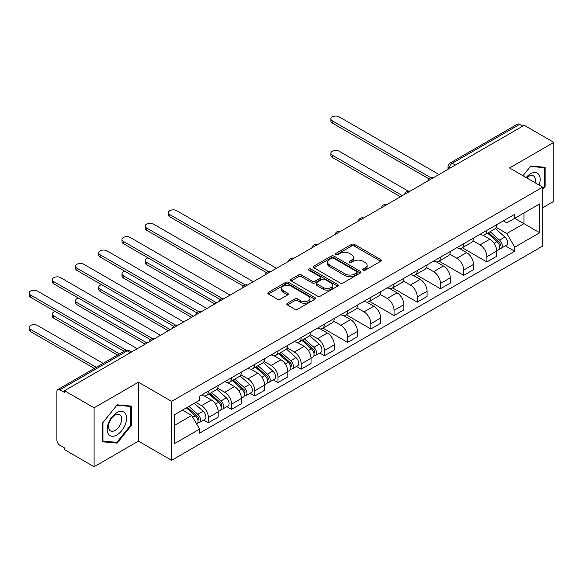 <?xml version="1.0" encoding="UTF-8"?>
<svg xmlns="http://www.w3.org/2000/svg" width="583" height="583" viewBox="0 0 583 583"><rect width="100%" height="100%" fill="white"/><g stroke="black" fill="none" stroke-linecap="round" stroke-linejoin="round"><path stroke-width="0.87" d="M363.151 270.221A1.443 0.838 0 0 0 365.191 270.221L380.706 261.264A2.062 1.195 0 0 0 381.311 260.419A2.062 1.195 0 0 0 380.706 259.581L354.42 244.401A2.062 1.195 0 0 0 351.498 244.401L335.983 253.357A1.443 0.838 0 0 0 335.56 253.948A1.443 0.838 0 0 0 335.983 254.538A1.443 0.838 0 0 0 338.031 254.538L340.035 253.379A6.61 3.819 0 0 1 349.385 253.379L351.571 254.647A6.61 3.819 0 0 1 353.509 257.343A6.61 3.819 0 0 1 351.571 260.04L349.567 261.199A1.443 0.838 0 0 0 349.144 261.789A1.443 0.838 0 0 0 349.567 262.379A1.443 0.838 0 0 0 351.607 262.379L353.619 261.22A6.61 3.819 0 0 1 362.961 261.22L365.155 262.488A6.61 3.819 0 0 1 367.093 265.185A6.61 3.819 0 0 1 365.155 267.881L363.151 269.04A1.443 0.838 0 0 0 362.721 269.63A1.443 0.838 0 0 0 363.151 270.221L363.151 269.04M287.39 303.255A2.062 1.195 0 0 0 286.785 304.1A2.062 1.195 0 0 0 287.39 304.938L294.765 309.201A2.062 1.195 0 0 0 297.68 309.201L314.915 299.247A2.062 1.195 0 0 0 315.52 298.409A2.062 1.195 0 0 0 314.915 297.563L288.629 282.383A2.062 1.195 0 0 0 285.706 282.383L268.471 292.338A2.062 1.195 0 0 0 267.867 293.176A2.062 1.195 0 0 0 268.471 294.021L277.384 299.166A2.062 1.195 0 0 0 280.306 299.166L287.681 294.911A2.062 1.195 0 0 0 288.286 294.065A2.062 1.195 0 0 0 287.681 293.22L283.258 290.669A5.524 3.192 0 0 1 281.64 288.417A5.524 3.192 0 0 1 285.051 285.466A5.524 3.192 0 0 1 291.077 286.158L308.378 296.149A5.524 3.192 0 0 1 309.996 298.409A5.524 3.192 0 0 1 306.585 301.353A5.524 3.192 0 0 1 300.566 300.66L297.68 298.999A2.062 1.195 0 0 0 294.765 298.999L287.39 303.255L287.39 304.938M171.621 401.366L138.441 382.215L94.096 407.809L64.494 390.719L524.241 125.279L553.85 142.376L509.513 167.977L542.693 187.128L171.621 401.366L171.621 460.3L542.693 246.062L542.693 187.128M340.18 282.974A2.062 1.195 0 0 0 343.103 282.974L360.338 273.026A2.062 1.195 0 0 0 360.943 272.181A2.062 1.195 0 0 0 360.338 271.343L334.052 256.163A2.062 1.195 0 0 0 331.129 256.163L313.894 266.11A2.062 1.195 0 0 0 313.29 266.956A2.062 1.195 0 0 0 313.894 267.801L340.18 282.974M309.435 270.534A1.443 0.838 0 0 1 310.899 270.738L310.899 269.018L337.623 284.453A2.062 1.195 0 0 1 338.235 285.298A2.062 1.195 0 0 1 337.623 286.136L320.395 296.091A2.062 1.195 0 0 1 317.473 296.091L291.187 280.911L291.187 279.221A2.062 1.195 0 0 0 290.582 280.066A2.062 1.195 0 0 0 291.187 280.911M291.187 279.221L298.562 274.965A2.062 1.195 0 0 1 301.484 274.965L312.138 281.123A2.062 1.195 0 0 0 315.06 281.123L319.958 278.295A2.062 1.195 0 0 0 320.563 277.457A2.062 1.195 0 0 0 319.958 276.612L308.859 270.199A1.443 0.838 0 0 1 308.429 269.608A1.443 0.838 0 0 1 309.325 268.843A1.443 0.838 0 0 1 310.899 269.018M94.096 407.809L94.096 466.743L64.494 449.646L64.494 447.926L59.881 445.266A4.205 2.427 -120 0 1 56.901 440.114L56.901 391.492A4.205 2.427 -120 0 1 57.775 389.561L125.177 350.653A4.205 2.427 60 0 1 127.276 350.857L59.881 389.772A4.205 2.427 -120 0 0 57.775 389.561M542.693 207.752L553.85 201.31L553.85 142.376M94.096 466.743L138.441 441.142L171.621 460.3M64.494 390.719L64.494 392.439L59.881 389.772M455.352 165.055L452.226 163.255A4.205 2.427 60 0 0 450.127 163.043L517.522 124.128A4.205 2.427 60 0 1 519.628 124.339L452.226 163.255A4.205 2.427 120 0 0 449.253 168.407L449.253 168.574M522.754 126.139L519.628 124.339M486.892 230.343A9.678 5.59 60 0 1 484.888 234.687L494.712 229.017A9.678 5.59 -120 0 0 496.716 224.674M472.959 240.764L480.049 244.86A9.678 5.59 60 0 1 486.892 256.709L496.716 251.04A9.678 5.59 -120 0 0 489.873 239.19L482.841 235.131M496.716 251.04L496.716 256.28L486.892 261.949L462.283 247.739M484.888 234.687A9.678 5.59 60 0 1 480.13 234.249M486.892 256.709L486.892 261.949M463.682 243.738A9.678 5.59 60 0 1 461.678 248.088L471.501 242.419A9.678 5.59 -120 0 0 473.505 238.068M439.072 261.14L463.682 275.351L473.505 269.681L473.505 264.442A9.678 5.59 -120 0 0 466.662 252.592L459.63 248.533M461.678 248.088A9.678 5.59 60 0 1 456.919 247.651M449.748 254.166L456.839 258.262A9.678 5.59 60 0 1 463.682 270.111L463.682 275.351M440.471 257.139A9.678 5.59 60 0 1 438.467 261.49L448.291 255.82A9.678 5.59 -120 0 0 450.295 251.47M415.861 274.542L440.471 288.753L450.295 283.083L450.295 277.843A9.678 5.59 -120 0 0 443.452 265.986L436.419 261.935M438.467 261.49A9.678 5.59 60 0 1 433.708 261.053M426.537 267.568L433.628 271.656A9.678 5.59 60 0 1 440.471 283.513L440.471 288.753M417.26 270.541A9.678 5.59 60 0 1 415.256 274.885L425.08 269.215A9.678 5.59 -120 0 0 427.084 264.871M392.65 287.944L417.26 302.154L427.084 296.485L427.084 291.245A9.678 5.59 -120 0 0 420.241 279.388L413.209 275.329M415.256 274.885A9.678 5.59 60 0 1 410.498 274.447M403.327 280.962L410.417 285.058A9.678 5.59 60 0 1 417.26 296.915L417.26 302.154M394.05 283.943A9.678 5.59 60 0 1 392.046 288.286L401.869 282.617A9.678 5.59 -120 0 0 403.873 278.273M369.44 301.345L394.05 315.556L403.873 309.886L403.873 304.647A9.678 5.59 -120 0 0 397.03 292.79L389.998 288.731M392.046 288.286A9.678 5.59 60 0 1 387.287 287.849M380.116 294.364L387.207 298.46A9.678 5.59 60 0 1 394.05 310.316L394.05 315.556M370.839 297.345A9.678 5.59 60 0 1 368.835 301.688L378.659 296.018A9.678 5.59 -120 0 0 380.663 291.675M346.229 314.74L370.839 328.958L380.663 323.288L380.663 318.048A9.678 5.59 -120 0 0 373.82 306.192L366.787 302.132M368.835 301.688A9.678 5.59 60 0 1 364.076 301.251M356.905 307.766L363.996 311.861A9.678 5.59 60 0 1 370.839 323.718L370.839 328.958M347.628 310.746A9.678 5.59 60 0 1 345.624 315.09L355.448 309.42A9.678 5.59 -120 0 0 357.452 305.077M323.018 328.142L347.628 342.359L357.452 336.69L357.452 331.443A9.678 5.59 -120 0 0 350.609 319.593L343.576 315.534M345.624 315.09A9.678 5.59 60 0 1 340.866 314.652M333.695 321.167L340.785 325.263A9.678 5.59 60 0 1 347.628 337.112L347.628 342.359M324.418 324.148A9.678 5.59 60 0 1 322.414 328.491L332.237 322.822A9.678 5.59 -120 0 0 334.241 318.478M319.71 353.036L324.418 355.754L334.241 350.084L334.241 344.844A9.678 5.59 -120 0 0 327.398 332.995L320.366 328.936M322.414 328.491A9.678 5.59 60 0 1 317.655 328.054M310.484 334.569L317.575 338.665A9.678 5.59 60 0 1 324.418 350.514L324.418 355.754M301.207 337.542A9.678 5.59 60 0 1 299.203 341.893L309.026 336.223A9.678 5.59 -120 0 0 311.031 331.873M296.499 366.437L301.207 369.156L311.031 363.486L311.031 358.246A9.678 5.59 -120 0 0 304.188 346.389L297.155 342.338M299.203 341.893A9.678 5.59 60 0 1 294.444 341.456M287.273 347.971L294.364 352.059A9.678 5.59 60 0 1 301.207 363.916L301.207 369.156M277.996 350.944A9.678 5.59 60 0 1 275.992 355.287L285.816 349.618A9.678 5.59 -120 0 0 287.82 345.274M273.289 379.839L277.996 382.557L287.82 376.888L287.82 371.648A9.678 5.59 -120 0 0 280.977 359.791L273.944 355.732M275.992 355.287A9.678 5.59 60 0 1 271.233 354.85M264.063 361.365L271.153 365.461A9.678 5.59 60 0 1 277.996 377.318L277.996 382.557M254.786 364.346A9.678 5.59 60 0 1 252.782 368.689L262.605 363.02A9.678 5.59 -120 0 0 264.609 358.676M250.078 393.241L254.786 395.959L264.609 390.289L264.609 385.05A9.678 5.59 -120 0 0 257.766 373.193L250.734 369.134M252.782 368.689A9.678 5.59 60 0 1 248.023 368.252M240.852 374.767L247.943 378.863A9.678 5.59 60 0 1 254.786 390.719L254.786 395.959M231.575 377.748A9.678 5.59 60 0 1 229.571 382.091L239.394 376.421A9.678 5.59 -120 0 0 241.398 372.078M226.867 406.642L231.575 409.361L241.398 403.691L241.398 398.451A9.678 5.59 -120 0 0 234.555 386.595L227.523 382.535M229.571 382.091A9.678 5.59 60 0 1 224.812 381.654M217.641 388.169L224.732 392.264A9.678 5.59 60 0 1 231.575 404.121L231.575 409.361M208.364 391.149A9.678 5.59 60 0 1 206.36 395.493L216.184 389.823A9.678 5.59 -120 0 0 218.188 385.48M203.656 420.044L208.364 422.762L218.188 417.093L218.188 411.853A9.678 5.59 -120 0 0 211.345 399.996L204.312 395.937M206.36 395.493A9.678 5.59 60 0 1 201.601 395.055M195.866 402.401L201.521 405.666A9.678 5.59 60 0 1 208.364 417.523L208.364 422.762M503.34 220.848L506.831 222.866L539.712 203.882L523.942 212.992L523.942 223.639L506.831 233.521L496.169 227.363M174.594 425.335L191.705 415.46L199.59 429.117L174.594 443.546L174.594 414.681L199.59 400.251L199.59 396.214L514.716 214.274L514.716 218.312L539.712 232.748L514.716 247.177L506.831 233.521M539.712 203.882L539.712 232.748M199.59 429.117L199.59 433.154L514.716 251.215L514.716 247.177M542.693 189.49L545.149 186.436L545.149 167.292L530.785 166.009L522.966 175.745M138.441 382.215L138.441 441.142M102.805 441.827L117.161 443.109L131.518 425.247L131.518 406.103L117.161 404.821L102.805 422.682L102.805 441.827M191.705 415.46L182.479 410.133M505.395 245.837L514.716 251.215M544.405 186.006L545.149 186.436M115.645 442.227L117.161 443.109M130.774 424.818L131.518 425.247M363.726 270.425L365.155 269.601A6.61 3.819 0 0 0 367.093 266.905L367.093 265.185M353.509 257.343L353.509 259.063A6.61 3.819 0 0 1 351.571 261.76L350.143 262.583M380.684 261.279L354.42 246.121A2.062 1.195 0 0 0 351.498 246.121L336.559 254.742M360.309 273.041L334.052 257.883A2.062 1.195 0 0 0 331.129 257.883L313.924 267.816L313.894 266.11M356.687 272.771A1.443 0.838 0 0 0 357.109 272.181A1.443 0.838 0 0 0 356.687 271.591L333.607 258.269A1.443 0.838 0 0 0 331.567 258.269L329.446 259.493A6.61 3.819 0 0 0 327.515 262.19A6.61 3.819 0 0 0 329.446 264.893L345.223 273.995A6.61 3.819 0 0 0 354.566 273.995L356.687 272.771L356.687 274.491A1.443 0.838 0 0 0 357.109 273.901L357.109 272.181M327.515 262.19L327.515 263.91A6.61 3.819 0 0 0 329.446 266.606L329.446 264.893M356.687 274.491L354.566 275.715A6.61 3.819 0 0 1 345.223 275.715L329.446 266.606M291.209 280.926L298.562 276.685L298.562 274.965M320.563 277.457L320.563 279.17A2.062 1.195 0 0 1 319.958 280.015L315.06 282.842A2.062 1.195 0 0 1 312.138 282.842L301.484 276.685A2.062 1.195 0 0 0 298.562 276.685M310.899 270.738L337.601 286.151M323.208 287.506A5.524 3.192 0 0 0 329.227 288.199A5.524 3.192 0 0 0 332.638 285.255A5.524 3.192 0 0 0 331.02 282.995L324.92 279.476A2.062 1.195 0 0 0 321.998 279.476L317.108 282.303A2.062 1.195 0 0 0 316.503 283.141A2.062 1.195 0 0 0 317.108 283.987L323.208 287.506L323.208 289.226A5.524 3.192 0 0 0 329.227 289.919A5.524 3.192 0 0 0 332.638 286.967L332.638 285.255M316.503 283.141L316.503 284.861A2.062 1.195 0 0 0 317.108 285.706L317.108 283.987M323.208 289.226L317.108 285.706M309.996 298.409L309.996 300.121A5.524 3.192 0 0 1 306.585 303.073A5.524 3.192 0 0 1 300.566 302.38L297.68 300.711A2.062 1.195 0 0 0 294.765 300.711L287.412 304.96M281.64 288.417L281.64 290.13A5.524 3.192 0 0 0 283.258 292.389L283.258 290.669M287.652 294.925L283.258 292.389M314.886 299.268L288.629 284.103A2.062 1.195 0 0 0 285.706 284.103L268.501 294.036M487.57 233.142L497.022 241.581A5.262 3.039 60 0 1 498.676 249.713L496.716 250.85M487.818 233.36L492.271 235.933M408.129 191.049L339.153 151.223A4.839 2.791 -0 0 0 333.877 150.618A4.839 2.791 -0 0 0 330.889 153.198A4.839 2.791 -0 0 0 332.31 155.18L402.387 195.633M488.525 232.588L499.048 241.981A2.521 1.458 60 0 1 499.835 245.888A2.521 1.458 60 0 1 499.609 245.975M490.099 231.677L499.558 240.123A5.262 3.039 60 0 1 501.205 248.256A5.262 3.039 60 0 1 499.616 248.424M495.368 228.514L504.914 237.026A5.262 3.039 60 0 1 506.561 245.159L501.205 248.256M400.448 196.755L332.31 157.41A4.839 2.791 180 0 1 330.889 155.435L330.889 153.198M428.986 178.864L332.31 123.049A4.839 2.791 180 0 1 330.889 121.075L330.889 118.837A4.839 2.791 -0 0 0 332.31 120.819L430.903 177.742M438.984 174.506L339.153 116.862A4.839 2.791 -0 0 0 333.877 116.257A4.839 2.791 -0 0 0 330.889 118.837M539.115 185.066A13.679 7.9 120 0 0 538.867 174.565A13.679 7.9 120 0 0 526.106 177.56M535.026 182.705A9.364 5.407 120 0 0 534.465 176.838A9.364 5.407 120 0 0 533.409 175.862A9.364 5.407 120 0 0 526.675 177.888M522.995 175.76L530.494 166.439L544.405 167.678L544.405 186.225L542.693 188.353M543.48 167.146L544.405 167.678M125.236 413.369A13.679 7.9 120 0 0 112.031 416.911A13.679 7.9 120 0 0 108.489 434.211A13.679 7.9 120 0 0 121.701 430.669A13.679 7.9 120 0 0 125.236 413.369M120.834 415.643A9.364 5.407 120 0 0 119.785 414.666A9.364 5.407 120 0 0 111.069 419.031A9.364 5.407 120 0 0 109.371 429.904A9.364 5.407 120 0 0 110.42 430.881A9.364 5.407 120 0 0 119.136 426.508A9.364 5.407 120 0 0 120.834 415.643M116.862 442.337L102.951 441.098L102.951 422.544L116.862 405.243L130.774 406.482L130.774 425.036L116.862 442.337M129.856 405.95L130.774 406.482M301.885 340.348L311.337 348.787A5.262 3.039 60 0 1 312.991 356.92L311.031 358.049M302.132 340.567L306.585 343.139M148.024 257.868A4.839 2.791 -0 0 0 145.203 260.404A4.839 2.791 -0 0 0 146.624 262.379L216.701 302.839M302.832 339.794L313.363 349.188A2.521 1.458 60 0 1 314.15 353.087A2.521 1.458 60 0 1 313.924 353.181M304.413 338.883L313.865 347.322A5.262 3.039 60 0 1 315.52 355.455A5.262 3.039 60 0 1 313.931 355.63M309.682 335.721L319.222 344.232A5.262 3.039 60 0 1 320.876 352.365L315.52 355.455M214.763 303.954L146.624 264.616A4.839 2.791 180 0 1 145.203 262.642L145.203 260.404M278.674 353.743L288.126 362.189A5.262 3.039 60 0 1 289.78 370.322L287.82 371.451M278.922 353.968L283.374 356.541M124.813 271.27A4.839 2.791 -0 0 0 121.993 273.806A4.839 2.791 -0 0 0 123.414 275.781L193.49 316.241M279.621 353.196L290.152 362.582A2.521 1.458 60 0 1 290.939 366.488A2.521 1.458 60 0 1 290.713 366.583M281.203 352.285L290.655 360.724A5.262 3.039 60 0 1 292.309 368.857A5.262 3.039 60 0 1 290.72 369.032M286.472 349.122L296.011 357.634A5.262 3.039 60 0 1 297.665 365.767L292.309 368.857M191.552 317.356L123.414 278.018A4.839 2.791 180 0 1 121.993 276.043L121.993 273.806M255.463 367.144L264.915 375.583A5.262 3.039 60 0 1 266.569 383.723L264.609 384.853M255.711 367.37L260.164 369.943M101.602 284.664A4.839 2.791 -0 0 0 98.782 287.208A4.839 2.791 -0 0 0 100.203 289.183L170.28 329.643M256.411 366.598L266.941 375.984A2.521 1.458 60 0 1 267.728 379.89A2.521 1.458 60 0 1 267.502 379.985M257.992 365.687L267.444 374.126A5.262 3.039 60 0 1 269.098 382.259A5.262 3.039 60 0 1 267.51 382.426M263.261 362.517L272.8 371.036A5.262 3.039 60 0 1 274.455 379.169L269.098 382.259M168.341 330.758L100.203 291.42A4.839 2.791 180 0 1 98.782 289.438L98.782 287.208M232.253 380.546L241.705 388.985A5.262 3.039 60 0 1 243.359 397.118L241.398 398.255M232.5 380.772L236.953 383.337M78.392 298.066A4.839 2.791 -0 0 0 75.571 300.609A4.839 2.791 -0 0 0 76.992 302.584L147.069 343.044M233.2 379.999L243.73 389.386A2.521 1.458 60 0 1 244.517 393.292A2.521 1.458 60 0 1 244.292 393.379M234.781 379.088L244.233 387.527A5.262 3.039 60 0 1 245.888 395.66A5.262 3.039 60 0 1 244.299 395.828M240.05 375.918L249.59 384.43A5.262 3.039 60 0 1 251.244 392.57L245.888 395.66M145.131 344.159L76.992 304.814A4.839 2.791 180 0 1 75.571 302.839L75.571 300.609M209.042 393.948L218.494 402.387A5.262 3.039 60 0 1 220.148 410.519L218.188 411.656M209.29 394.174L213.742 396.739M55.181 311.468A4.839 2.791 -0 0 0 52.361 314.011A4.839 2.791 -0 0 0 53.782 315.986L119.5 353.925M209.989 393.394L220.52 402.787A2.521 1.458 60 0 1 221.307 406.694A2.521 1.458 60 0 1 221.081 406.781M211.571 392.49L221.023 400.929A5.262 3.039 60 0 1 222.677 409.062A5.262 3.039 60 0 1 221.088 409.23M216.84 389.32L226.379 397.832A5.262 3.039 60 0 1 228.033 405.972L222.677 409.062M117.562 355.047L53.782 318.216A4.839 2.791 180 0 1 52.361 316.241L52.361 314.011M266.511 272.669L169.835 216.854A4.839 2.791 180 0 1 168.414 214.879L168.414 212.642A4.839 2.791 -0 0 0 169.835 214.617L268.428 271.547M276.51 268.311L176.678 210.667A4.839 2.791 -0 0 0 171.402 210.062A4.839 2.791 -0 0 0 168.414 212.642M243.3 286.071L146.624 230.256A4.839 2.791 180 0 1 145.203 228.281L145.203 226.044A4.839 2.791 -0 0 0 146.624 228.019L245.217 284.949M253.299 281.706L153.467 224.069A4.839 2.791 -0 0 0 148.191 223.464A4.839 2.791 -0 0 0 145.203 226.044M220.09 299.473L123.414 243.658A4.839 2.791 180 0 1 121.993 241.683L121.993 239.445A4.839 2.791 -0 0 0 123.414 241.42L222.006 298.343M230.088 295.107L130.257 237.47A4.839 2.791 -0 0 0 124.981 236.866A4.839 2.791 -0 0 0 121.993 239.445M196.879 312.874L100.203 257.052A4.839 2.791 180 0 1 98.782 255.077L98.782 252.847A4.839 2.791 -0 0 0 100.203 254.822L198.796 311.745M206.878 308.509L107.046 250.872A4.839 2.791 -0 0 0 101.77 250.267A4.839 2.791 -0 0 0 98.782 252.847M173.668 326.269L76.992 270.454A4.839 2.791 180 0 1 75.571 268.479L75.571 266.249A4.839 2.791 -0 0 0 76.992 268.224L175.585 325.146M183.667 321.911L83.835 264.274A4.839 2.791 -0 0 0 78.559 263.669A4.839 2.791 -0 0 0 75.571 266.249M150.458 339.67L53.782 283.855A4.839 2.791 180 0 1 52.361 281.88L52.361 279.651A4.839 2.791 -0 0 0 53.782 281.625L152.374 338.548M160.456 335.312L60.625 277.668A4.839 2.791 -0 0 0 55.349 277.063A4.839 2.791 -0 0 0 52.361 279.651M186.407 407.867L195.283 415.788A5.262 3.039 60 0 1 196.937 423.921L196.675 424.074M186.494 407.816L190.532 410.14M103.133 363.377L37.414 325.431A4.839 2.791 -0 0 0 32.138 324.826A4.839 2.791 -0 0 0 29.15 327.406A4.839 2.791 -0 0 0 30.571 329.388L96.29 367.326M187.362 407.313L197.309 416.189A2.521 1.458 60 0 1 198.096 420.095A2.521 1.458 60 0 1 197.87 420.183M188.936 406.402L197.812 414.331A5.262 3.039 60 0 1 199.466 422.464A5.262 3.039 60 0 1 197.877 422.631M194.292 403.312L203.168 411.234A5.262 3.039 60 0 1 204.822 419.366L199.466 422.464M94.351 368.449L30.571 331.618A4.839 2.791 180 0 1 29.15 329.643L29.15 327.406M124.113 351.265L30.571 297.257A4.839 2.791 180 0 1 29.15 295.282L29.15 293.045A4.839 2.791 -0 0 0 30.571 295.027L126.19 350.23M137.245 348.714L37.414 291.07A4.839 2.791 -0 0 0 32.138 290.465A4.839 2.791 -0 0 0 29.15 293.045M449.398 168.494L449.253 168.407A4.205 2.427 0 0 1 448.021 166.687L448.021 169.289M231.575 404.121L241.398 398.451M254.786 390.719L264.609 385.05M277.996 377.318L287.82 371.648M301.207 363.916L311.031 358.246M324.418 350.514L334.241 344.844M347.628 337.112L357.452 331.443M370.839 323.718L380.663 318.048M394.05 310.316L403.873 304.647M417.26 296.915L427.084 291.245M440.471 283.513L450.295 277.843M463.682 270.111L473.505 264.442M208.364 417.523L218.188 411.853M201.521 405.666L211.345 399.996M224.732 392.264L234.555 386.595M247.943 378.863L257.766 373.193M271.153 365.461L280.977 359.791M294.364 352.059L304.188 346.389M317.575 338.665L327.398 332.995M340.785 325.263L350.609 319.593M363.996 311.861L373.82 306.192M387.207 298.46L397.03 292.79M410.417 285.058L420.241 279.388M433.628 271.656L443.452 265.986M456.839 258.262L466.662 252.592M480.049 244.86L489.873 239.19M432.921 178.004A4.205 2.427 120 0 0 431.063 179.076M409.711 191.406A4.205 2.427 120 0 0 407.852 192.477M386.5 204.808A4.205 2.427 120 0 0 384.642 205.879M363.289 218.21A4.205 2.427 120 0 0 361.431 219.281M340.078 231.604A4.205 2.427 120 0 0 338.22 232.683M316.868 245.006A4.205 2.427 120 0 0 315.009 246.084M293.657 258.407A4.205 2.427 120 0 0 291.799 259.479M270.446 271.809A4.205 2.427 120 0 0 268.588 272.88M247.236 285.211A4.205 2.427 120 0 0 245.377 286.282M224.025 298.613A4.205 2.427 120 0 0 222.167 299.684M200.814 312.014A4.205 2.427 120 0 0 198.956 313.086M177.604 325.409A4.205 2.427 120 0 0 175.745 326.487M154.393 338.81A4.205 2.427 120 0 0 152.535 339.882M130.403 352.664L127.276 350.857A4.205 2.427 120 0 1 129.382 350.653A4.205 4.205 0 0 0 125.177 350.653M365.155 269.601L365.155 267.881M349.567 262.379L349.567 261.199M351.571 261.76L351.571 260.04M335.983 254.538L335.983 253.357M351.498 246.121L351.498 244.401M354.42 246.121L354.42 244.401M380.706 261.264L380.706 259.581M331.129 257.883L331.129 256.163M334.052 257.883L334.052 256.163M360.338 273.026L360.338 271.343M345.223 275.715L345.223 273.995M354.566 275.715L354.566 273.995M301.484 276.685L301.484 274.965M312.138 282.842L312.138 281.123M315.06 282.842L315.06 281.123M319.958 280.015L319.958 278.295M337.623 286.136L337.623 284.453M294.765 300.711L294.765 298.999M297.68 300.711L297.68 298.999M300.566 302.38L300.566 300.66M287.681 294.911L287.681 293.22M268.471 294.021L268.471 292.338M285.706 284.103L285.706 282.383M288.629 284.103L288.629 282.383M314.915 299.247L314.915 297.563M497.022 241.581L494.078 243.286M500.36 244.729L499.412 245.275M504.914 237.026L499.558 240.123M332.31 157.41L332.31 155.18M332.31 120.819L332.31 123.049M311.337 348.787L308.392 350.485M314.674 351.935L313.727 352.482M319.222 344.232L313.865 347.322M146.624 264.616L146.624 262.379M288.126 362.189L285.182 363.887M291.464 365.337L290.516 365.884M296.011 357.634L290.655 360.724M123.414 278.018L123.414 275.781M264.915 375.583L261.971 377.288M268.253 378.731L267.305 379.285M272.8 371.036L267.444 374.126M100.203 291.42L100.203 289.183M241.705 388.985L238.76 390.69M245.042 392.133L244.095 392.68M249.59 384.43L244.233 387.527M76.992 304.814L76.992 302.584M218.494 402.387L215.55 404.092M221.831 405.535L220.884 406.081M226.379 397.832L221.023 400.929M53.782 318.216L53.782 315.986M169.835 214.617L169.835 216.854M146.624 228.019L146.624 230.256M123.414 241.42L123.414 243.658M100.203 254.822L100.203 257.052M76.992 268.224L76.992 270.454M53.782 281.625L53.782 283.855M195.283 415.788L192.74 417.253M198.621 418.937L197.673 419.483M203.168 411.234L197.812 414.331M30.571 331.618L30.571 329.388M30.571 295.027L30.571 297.257M433.278 177.8A4.205 4.205 0 0 0 427.878 180.919M410.068 191.202A4.205 4.205 0 0 0 404.668 194.314M386.857 204.597A4.205 4.205 0 0 0 381.457 207.716M363.646 217.998A4.205 4.205 0 0 0 358.246 221.117M340.436 231.4A4.205 4.205 0 0 0 335.036 234.519M317.225 244.802A4.205 4.205 0 0 0 311.825 247.921M294.014 258.203A4.205 4.205 0 0 0 288.614 261.322M270.804 271.605A4.205 4.205 0 0 0 265.403 274.717M247.593 285.007A4.205 4.205 0 0 0 242.193 288.119M224.382 298.401A4.205 4.205 0 0 0 218.982 301.52M201.171 311.803A4.205 4.205 0 0 0 195.771 314.922M177.961 325.205A4.205 4.205 0 0 0 172.561 328.324M154.75 338.606A4.205 4.205 0 0 0 149.35 341.725M131.634 351.95L129.382 350.653M450.127 163.043A4.205 4.205 0 0 0 448.021 166.687"/></g></svg>
